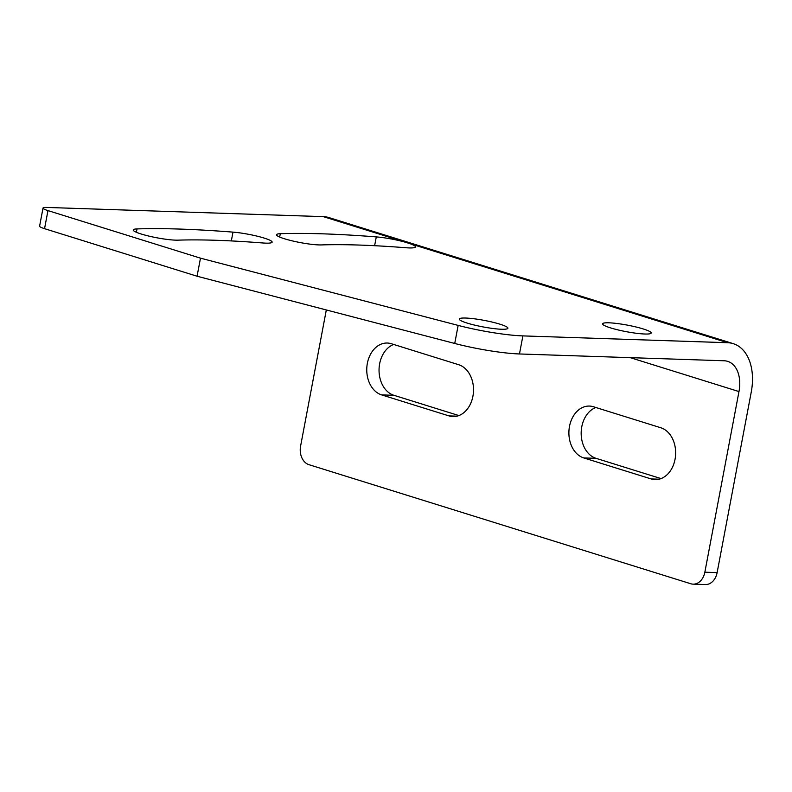 <?xml version="1.0" encoding="UTF-8"?>
<svg xmlns="http://www.w3.org/2000/svg" width="792" height="792" viewBox="0 0 792 792"><rect width="100%" height="100%" fill="white"/><g stroke="black" fill="none" stroke-linecap="round" stroke-linejoin="round"><path stroke-width="1.19" d="M610.513 327.868A24.73 3.317 10.7 0 0 636.422 333.283A24.73 3.317 10.7 0 0 651.192 333.006A24.73 3.317 10.7 0 0 643.262 328.957A24.73 3.317 10.7 0 0 617.354 323.542A24.73 3.317 10.7 0 0 602.583 323.819A24.73 3.317 10.7 0 0 610.513 327.868M137.006 228.928A24.73 3.317 10.7 0 0 133.234 229.947A24.73 3.317 10.7 0 0 141.164 233.996A24.73 3.317 10.7 0 0 178.081 240.154A367.914 49.292 -169.3 0 1 262.687 242.966A24.73 3.317 10.7 0 0 272.141 242.144A24.73 3.317 10.7 0 0 258.835 236.58A24.73 3.317 10.7 0 0 232.987 232.125A417.384 55.925 10.7 0 0 137.006 228.928L136.373 232.274M467.201 323.096A24.73 3.317 10.7 0 0 493.119 328.512A24.73 3.317 10.7 0 0 507.89 328.235A24.73 3.317 10.7 0 0 499.96 324.185A24.73 3.317 10.7 0 0 474.042 318.77A24.73 3.317 10.7 0 0 459.281 319.047A24.73 3.317 10.7 0 0 467.201 323.096M280.309 233.699A24.73 3.317 10.7 0 0 276.537 234.719A24.73 3.317 10.7 0 0 284.467 238.768A24.73 3.317 10.7 0 0 321.384 244.926A367.914 49.292 -169.3 0 1 405.989 247.748A24.73 3.317 10.7 0 0 415.444 246.916A24.73 3.317 10.7 0 0 409.484 243.51L727.61 342.718L522.888 335.897A54.103 7.247 -169.3 0 1 458.152 325.403L200.485 258.162L47.966 210.603A15.454 2.069 -169.3 0 1 43.016 208.078A15.454 2.069 -169.3 0 1 46.976 207.445L323.344 216.642L405.336 242.213A24.73 3.317 10.7 0 0 376.289 236.897A417.384 55.925 10.7 0 0 280.309 233.699L279.675 237.046M727.61 342.718A49.47 32.096 -72.7 0 1 733.234 343.659L328.967 217.592A49.47 32.096 107.3 0 0 323.344 216.642M405.336 242.213L409.484 243.51M733.234 343.659A49.47 32.096 -72.7 0 1 751.262 391.981L717.126 572.606A15.454 11.583 -88.1 0 1 705.385 584.555L693.099 584.149A15.454 11.583 91.9 0 1 690.773 583.753L308.969 464.686A15.454 11.583 91.9 0 1 300.584 446.134L326.314 309.959M43.016 208.078L39.6 226.136A15.454 2.069 10.7 0 0 44.55 228.67L47.966 210.603M200.485 258.162L197.069 276.23L44.55 228.67M197.069 276.23L454.737 343.471A54.103 7.247 10.7 0 0 519.473 353.965L724.195 360.776A30.918 20.057 -72.7 0 1 727.709 361.37A30.918 20.057 -72.7 0 1 738.976 391.565L704.85 572.2A15.454 11.583 91.9 0 1 693.099 584.149M458.885 415.562L393.901 395.297A26.285 19.681 91.9 0 1 379.041 370.379A26.285 19.681 91.9 0 1 393.673 344.451M661.023 478.596L596.029 458.33A26.285 19.681 91.9 0 1 581.17 433.412A26.285 19.681 91.9 0 1 595.802 407.484M381.615 394.891L448.995 415.899A26.285 19.681 -88.1 0 0 452.955 416.572A26.285 19.681 -88.1 0 0 473.309 393.634A26.285 19.681 -88.1 0 0 458.667 364.716L391.288 343.708A26.285 19.681 -88.1 0 0 387.328 343.035A26.285 19.681 -88.1 0 0 366.963 365.973A26.285 19.681 -88.1 0 0 381.615 394.891L393.901 395.297M583.744 457.925L651.123 478.932A26.285 19.681 -88.1 0 0 655.083 479.615A26.285 19.681 -88.1 0 0 675.437 456.667A26.285 19.681 -88.1 0 0 660.795 427.759L593.416 406.742A26.285 19.681 -88.1 0 0 589.456 406.068A26.285 19.681 -88.1 0 0 569.101 429.017A26.285 19.681 -88.1 0 0 583.744 457.925L596.029 458.33M232.987 232.125L231.323 240.926M374.626 245.698L376.289 236.897M454.737 343.471L458.152 325.403M519.473 353.965L522.888 335.897M704.85 572.2L717.126 572.606M630.214 357.647L738.976 391.565M456.944 416.166L448.995 415.899M659.083 479.2L651.123 478.932"/></g></svg>
